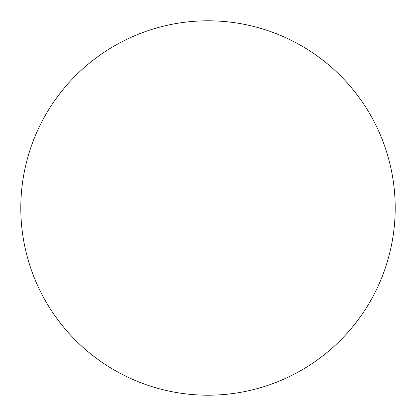 <?xml version="1.0" encoding="UTF-8"?>
<svg xmlns="http://www.w3.org/2000/svg" width="416" height="416" viewBox="0 0 416 416"><rect width="100%" height="100%" fill="white"/><g stroke="black" fill="none" stroke-linecap="round" stroke-linejoin="round"><path stroke-width="0.62" d="M20.8 208A187.2 187.2 0 0 0 208 395.2A187.2 187.2 0 0 0 395.2 208A187.2 187.2 0 0 0 208 20.8A187.2 187.2 0 0 0 20.8 208"/></g></svg>
